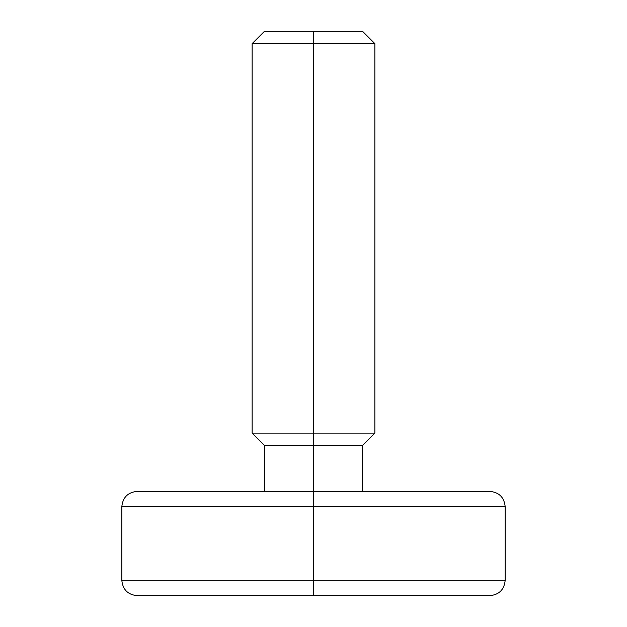 <?xml version="1.0" encoding="UTF-8"?>
<svg xmlns="http://www.w3.org/2000/svg" width="627" height="627" viewBox="0 0 627 627"><rect width="100%" height="100%" fill="white"/><g stroke="black" fill="none" stroke-linecap="round" stroke-linejoin="round"><path stroke-width="0.94" d="M121.818 506.71L121.818 580.312L313.5 580.312L313.5 433.108L252.164 433.108L374.836 433.108L313.5 433.108L313.5 31.35L264.429 31.35L362.571 31.35L313.5 31.35L313.5 43.616L374.836 43.616L313.5 43.616L313.5 445.374L362.571 445.374L313.5 445.374L313.5 491.38L489.844 491.38L313.5 491.38L313.5 506.71L505.182 506.71L313.5 506.71L313.5 580.312L505.182 580.312L313.5 580.312L313.5 595.65L489.844 595.65C499.139 594.725 504.257 589.615 505.182 580.312L505.182 506.71L121.818 506.71C122.743 497.415 127.861 492.305 137.156 491.38L489.844 491.38C499.139 492.305 504.257 497.415 505.182 506.71M121.818 580.312C122.743 589.615 127.861 594.725 137.156 595.65L313.5 595.65L313.5 580.312L505.182 580.312M313.5 595.65L137.156 595.65L313.5 595.65M313.5 580.312L121.818 580.312L313.5 580.312M313.5 506.71L121.818 506.71L313.5 506.71M313.5 491.38L137.156 491.38L313.5 491.38M313.5 43.616L252.164 43.616L313.5 43.616M313.5 445.374L264.429 445.374L313.5 445.374M362.571 491.38L362.571 445.374L374.836 433.108L374.836 43.616L362.571 31.35M264.429 491.38L264.429 445.374L252.164 433.108L252.164 43.616L264.429 31.35"/></g></svg>

